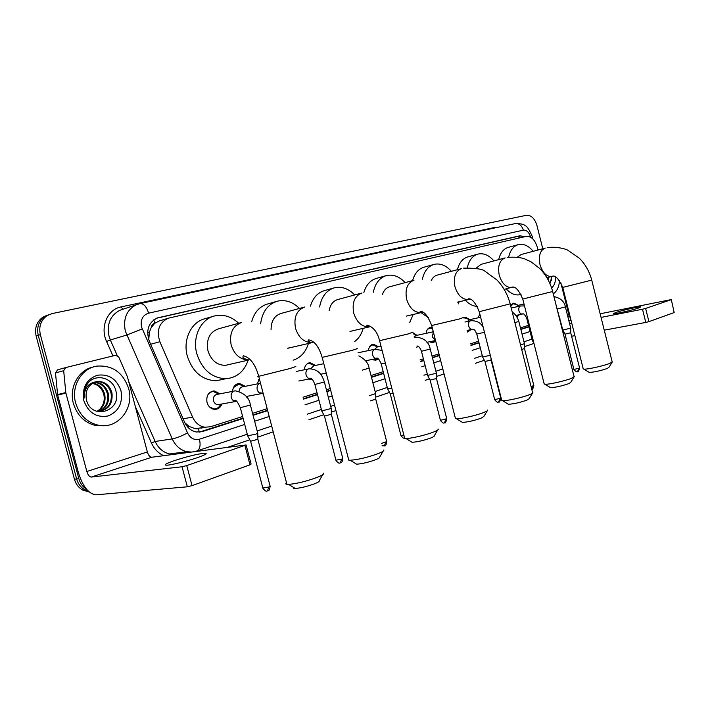 <?xml version="1.0" encoding="UTF-8"?>
<svg xmlns="http://www.w3.org/2000/svg" width="710" height="710" viewBox="0 0 710 710"><rect width="100%" height="100%" fill="white"/><g stroke="black" fill="none" stroke-linecap="round" stroke-linejoin="round"><path stroke-width="1.06" d="M221.884 403.999C220.455 407.629 217.997 409.413 214.509 409.377C210.817 408.871 208.323 406.546 207.009 402.401C206.095 395.656 208.465 391.822 214.109 390.89L219.993 393.837M247.178 396.295L246.778 397.298M312.471 379.717L308.921 379.042M378.439 359.038L375.608 360.272L372.439 359.393L374.889 359.908L377.755 358.532M417.862 346.161L416.814 347.376M435.709 341.173L432.887 342.735L429.674 341.741M471.112 329.6L467.491 332.005M519.356 314.707L516.978 317.006M537.825 250.071L537.292 247.151C534.914 239.652 531.204 236.075 526.154 236.412L168.288 318.204C159.111 322.544 156.306 330.372 159.865 341.705L192.596 417.134C195.303 422.894 199.377 426.257 204.835 427.225L210.515 426.754L242.634 416.504M151.186 327.683L154.869 323.139C152.765 323.742 151.541 325.26 151.186 327.683L149.446 331.996L148.736 339.744M200.992 428.254L203.655 427.411M184.875 422.823L189.171 426.453L195.339 428.733L198.596 428.769L199.182 432.15M168.288 318.204L159.138 321L155.135 323.077M252.565 413.344L267.164 408.685M303.037 397.245L317.033 392.781M326.396 389.79L330.248 388.565M371.019 375.563L383.205 371.676M420.027 359.934L423.4 358.852M432.026 356.101L438.957 353.891M470.499 343.835L478.611 341.244M520.466 327.896L528.506 325.331M510.783 306.321L513.898 303.072L518.114 305.336L513.312 303.667L511.688 304.483M478.362 317.76L479.765 313.758M463.887 317.84L465.414 317.246L469.967 319.598M426.169 333.327C426.541 329.937 427.961 327.984 430.42 327.479L432.257 327.674M413.096 332.866L416.947 335.315M368.454 350.58C368.88 346.835 370.514 344.705 373.353 344.173L378.519 346.711M304.279 369.803C304.776 365.606 306.693 363.245 310.039 362.712L315.568 365.393M257.357 383.897L259.31 378.608M232.507 391.387C233.075 386.551 235.383 383.897 239.447 383.435L245.278 386.302M86.584 489.297C82.75 486.874 80.177 483.341 78.854 478.7L40.346 334.641L38.242 335.36C36.512 327.141 38.81 320.796 45.12 316.323L49.026 314.592L45.12 316.323C38.81 320.796 36.512 327.141 38.242 335.36L76.636 478.957L38.242 335.36L36.148 336.07C34.426 327.878 36.716 321.55 43.026 317.086L46.913 315.364M88.404 491.258L85.093 489.944C80.878 487.575 78.056 483.918 76.636 478.957C78.056 483.918 80.878 487.575 85.093 489.944L88.404 491.258M89.176 491.959L82.875 490.157C78.659 487.797 75.846 484.149 74.426 479.206L36.148 336.07M524.726 236.741L519.968 235.764L157.54 317.876C148.505 322.269 145.754 330.026 149.286 341.146L184.52 422.059C187.165 427.677 191.159 430.997 196.501 432.008L202.403 431.556L243.157 418.492M156.608 318.231L517.368 236.51L521.965 237.371M40.346 334.641C38.615 326.396 40.914 320.033 47.242 315.551L52.256 313.545L526.518 215.281C531.24 215.059 534.71 218.467 536.929 225.487L542.777 248.748M533.955 343.436L524.477 346.649M484.344 360.254L475.443 363.272M444.07 373.913L436.455 376.495M429.461 378.865L425.246 380.303M389.515 392.417L375.741 397.085M335.945 410.584L331.33 412.146M323.742 414.72L308.885 419.761M273.208 431.858L257.854 437.067M249.814 439.792L227.502 447.362M253.079 415.306L267.67 410.628M303.525 399.127L317.512 394.645M326.875 391.645L330.727 390.411M371.481 377.338L383.657 373.442M420.462 361.639L423.834 360.556M432.461 357.787L439.383 355.568M470.916 345.459L479.019 342.859M520.856 329.449L528.897 326.866M243.06 418.11L199.173 432.15M528.826 326.582L520.785 329.156M478.939 342.557L470.836 345.149M439.304 355.257L432.381 357.467M423.755 360.236L420.382 361.31M383.569 373.105L371.392 377.001M330.629 390.065L326.786 391.29M317.423 394.29L303.436 398.771M267.572 410.265L252.982 414.933M549.957 283.583L551.847 276.554M555.566 276.962C555.655 282.039 554.332 285.66 551.581 287.825M547.454 278.613L547.516 277.592M548.209 279.971L548.519 277.353M559.507 280.503C559.072 286.911 556.986 291.357 553.25 293.842M551.262 280.752L551.59 276.607M638.654 307.98L640.802 306.844C639.568 306.356 621.951 310.368 615.579 312.569L613.316 313.749C614.469 314.246 632.379 310.172 638.654 307.98M671.314 299.62L674.172 312.569L671.305 299.584L600.145 313.784M648.922 321.63L645.789 322.429L642.506 309.232L645.639 308.433L648.922 321.63L674.172 312.569M564.264 337.623L565.826 337.33M571.594 336.256L574.887 335.644M604.245 330.168L645.789 322.429M645.639 308.433L670.994 299.753M642.506 309.232L601.059 317.414M571.754 323.192L569.589 323.618M561.619 325.189L561.157 325.286M570.52 318.257L569.127 315.879L560.696 282.287M75.65 402.987C70.831 386.373 81.597 368.179 96.879 366.111C112.535 365.064 123.123 372.546 128.643 388.539C134.554 408.126 118.002 429.293 98.823 425.317C87.25 422.725 79.529 415.288 75.65 402.987M106.633 425.476L96.533 425.743C84.987 423.16 77.275 415.749 73.405 403.484C68.772 387.438 78.695 369.75 93.365 366.964M86.496 400.103C91.634 420.675 121.454 411.312 116.112 391.876C113.698 377.463 94.856 372.537 87.268 384.128C84.543 388.246 83.514 392.887 84.171 398.035C84.162 388.601 88.031 383.196 95.779 381.829C88.031 384.873 84.925 390.899 86.442 399.908L86.496 400.103M120.948 390.633C123.052 403.04 118.756 411.48 108.053 415.971C96.507 417.915 88.439 412.838 83.86 400.751C81.801 387.962 86.265 379.459 97.226 375.262C108.728 373.7 116.626 378.829 120.948 390.633M100.412 411.427C108.745 408.419 112.295 402.313 111.053 393.118C108.763 385.548 104.113 381.731 97.101 381.661L95.637 381.865M97.51 411.605C108.222 410.336 113.041 404.105 111.967 392.905C109.668 385.335 105.018 381.51 97.998 381.439L95.779 381.829M98.583 411.614C105.719 408.09 108.674 402.197 107.45 393.935C105.231 386.559 100.696 382.752 93.862 382.521M99.045 411.596C106.482 408.179 109.58 402.224 108.346 393.73C106.056 386.196 101.415 382.388 94.421 382.326L94.297 382.335M92.176 383.462C98.113 384.483 102.018 388.237 103.873 394.742C104.947 400.546 103.482 405.472 99.489 409.537L96.977 411.454M97.279 411.543C103.465 407.744 105.959 402.073 104.76 394.538C102.817 387.82 98.761 384.039 92.584 383.205M612.126 362.251L608.869 367.461L607.059 368.543C600.145 370.868 594.226 372.155 589.282 372.43L588.741 372.102M583.15 368.561L583.833 369.129C587.072 369.546 603.544 365.934 609.73 363.431L612.348 361.878M544.996 248.154L521.211 254.499L517.395 257.144M508.662 257.197C510.259 250.213 513.525 245.997 518.477 244.568C523.652 243.512 528.568 245.758 533.219 251.296M498.66 259.647C500.301 252.849 503.567 248.74 508.449 247.328L518.025 244.693M520.67 294.526L519.392 294.819C514.856 295.449 510.472 293.478 506.257 288.926M574 377.063L570.707 382.424L568.612 383.693C561.61 386.071 555.584 387.403 550.543 387.678L549.877 387.269M544.1 383.577L544.925 384.252C548.51 384.634 564.752 381.039 571.266 378.412L574.284 376.602M504.792 258.005L480.972 264.377L476.099 268.238M467.304 267.652C469.044 260.171 472.629 255.636 478.078 254.056C483.679 252.893 488.968 255.183 493.938 260.907M457.373 269.711C459.21 262.647 462.76 258.36 468.023 256.842L477.555 254.198M477.209 306.383C473.037 306.223 469.088 304.191 465.37 300.294M532.535 393.18L529.198 398.683L526.776 400.174C519.684 402.623 513.561 403.99 508.413 404.265L507.615 403.777M501.633 399.908L502.627 400.724C506.576 401.043 522.533 397.485 529.403 394.716C531.879 393.748 533.041 393.038 532.89 392.594M461.118 268.708L437.342 275.081C434.689 275.746 432.665 277.583 431.263 280.601M422.352 279.243C424.216 271.096 428.183 266.126 434.263 264.342C440.342 263.064 446.058 265.389 451.391 271.318M412.59 280.619C414.649 273.27 418.527 268.779 424.207 267.155L433.668 264.51M459.05 301.794L458.491 303.907M428.325 317.654L421.048 312.631M487.273 410.77L483.9 416.415L481.078 418.181C473.898 420.693 467.686 422.095 462.432 422.397L461.473 421.802M455.261 417.746L455.483 418.607L456.468 418.722C460.808 418.98 476.428 415.43 483.661 412.537C486.598 411.374 487.956 410.54 487.726 410.025M413.486 280.37L389.888 286.733C386.346 287.648 383.87 290.257 382.433 294.552M373.318 292.227C375.262 283.157 379.681 277.592 386.577 275.542C393.207 274.131 399.402 276.492 405.153 282.624M363.848 292.555C366.156 284.87 370.389 280.139 376.566 278.364L385.912 275.728M413.193 314.486L409.643 322.659M437.671 430.047L434.263 435.825C434.484 436.251 433.384 436.952 430.961 437.928C423.701 440.502 417.4 441.957 412.057 442.286L410.895 441.567M404.425 437.307L404.7 438.372L405.889 438.469C410.628 438.638 425.876 435.123 433.464 432.088C436.987 430.695 438.576 429.692 438.23 429.097M361.346 293.15L338.067 299.451C333.292 300.774 330.319 304.475 329.147 310.572M319.624 306.942C321.541 296.602 326.502 290.212 334.49 287.781C341.741 286.201 348.486 288.588 354.707 294.952M310.447 306.116C312.968 297.765 317.681 292.6 324.568 290.594L333.727 287.994M363.174 328.331C361.621 334.064 358.798 338.439 354.725 341.474M383.08 451.258L379.637 457.16C379.965 457.666 378.67 458.509 375.75 459.681C368.419 462.316 362.029 463.825 356.589 464.198L355.195 463.328M348.441 458.846L348.787 460.16L350.199 460.249C358.106 459.663 367.425 457.453 378.155 453.628C382.406 451.942 384.279 450.752 383.773 450.051M304.013 307.199L281.275 313.394C274.584 315.453 271.176 320.849 271.051 329.573M260.605 323.875C262.265 311.77 267.848 304.208 277.335 301.2C285.322 299.416 292.697 301.83 299.469 308.442M251.677 321.728C254.331 312.276 259.62 306.365 267.563 304.004L276.501 301.439M287.577 348.211L290.736 347.589M308.406 343.489C305.726 352.222 300.623 357.778 293.097 360.183M322.704 474.706L319.243 480.723C319.713 481.318 318.169 482.33 314.619 483.759C307.208 486.465 300.747 488.036 295.227 488.462C293.408 488.489 292.848 488.143 293.549 487.433M286.485 482.702C285.402 483.572 285.544 484.105 286.902 484.309L288.588 484.371C296.611 483.705 306.045 481.416 316.891 477.493C322.065 475.434 324.292 473.996 323.574 473.179M240.646 322.739L218.751 328.748C209.619 331.943 206.015 339.309 207.959 350.838C211.172 360.431 217.012 365.268 225.469 365.339L229.117 364.505M248.18 360.147C244.204 371.587 236.758 377.782 225.824 378.723C211.793 378.039 202.119 369.715 196.812 353.74C192.144 337.143 200.681 319.26 214.322 316.003C223.153 313.962 231.282 316.385 238.702 323.272M223.845 379.14L216.133 380.782C202.173 380.134 192.561 371.907 187.307 356.118C182.683 339.726 191.203 322.029 204.782 318.781L213.453 316.261M570.734 328.127L562.835 330.061M570.734 328.206L570.734 332.768L565.027 334.161M197.052 457.764C205.368 454.853 208.003 453.335 204.959 453.202C198.054 453.85 188.008 456.281 174.811 460.488C166.14 463.479 163.389 465.05 166.557 465.201C170.782 465.192 186.748 461.305 197.052 457.764M65.808 392.568L65.906 393.091L57.688 395.079L57.59 394.556L65.808 392.568L63.669 370.691L65.737 367.567L115.668 355.275L118.739 357.023L127.445 376.85L147.352 451.968C148.434 455.367 149.925 457.125 151.834 457.231L246.086 444.957L186.757 465.574L192.055 485.622L249.991 464.828L244.968 445.64M57.688 395.079L78.384 472.523C82.786 486.554 88.67 493.991 96.019 494.817L187.334 486.811L182.044 466.763L91.279 477.067C89.442 476.898 87.96 475.043 86.833 471.493L65.906 393.091M57.59 394.556L55.486 372.936L57.545 369.857L65.577 367.611M246.139 445.161L251.1 464.074L249.991 464.828M192.055 485.622L187.334 486.811M182.044 466.763L186.757 465.574M524.024 304.022L517.865 305.389L516.214 306.915M516.676 316.527L518.362 314.92M533.183 340.321L532.287 340.312M518.85 321.497L524.45 343.658L520.563 344.971M524.468 343.755L524.486 348.521L521.699 349.48M469.541 319.695L464.828 317.858L463.958 318.107M480.652 317.255L469.399 319.722L467.482 321.479M467.402 331.641L469.922 329.857M490.308 355.302L482.605 356.979M491.045 358.222L491.054 359.908L490.353 360.289L484.974 361.425M432.532 328.739L429.834 328.1L427.447 329.396M433.047 330.753L432.266 332.014M430.136 342.051L432.15 342.397L435.008 340.64M415.847 335.537L413.318 333.709M433.313 331.792L415.998 335.519L414.108 336.815M436.428 373.194L427.633 375.421M436.428 373.345L436.481 378.492L430.127 380.107M377.4 346.95L372.768 344.82L369.706 346.56M381.004 346.187L377.285 346.977L374.765 349.249M391.813 388.246L387.616 388.849M393.118 393.313L390.198 393.704M369.129 368.197L375.661 393.562L369.129 395.718M375.696 393.757L375.767 399.162L370.451 400.857M314.406 365.632L309.453 363.387L307.075 363.884M323.804 363.697L313.855 365.748L310.749 368.694M309.107 379.007L312.045 379.255M331.277 408.463L321.745 410.957M331.277 408.676L331.366 414.276L324.479 416.087M259.345 378.758L258.387 380.01M244.071 386.542L238.862 384.128L233.43 387.616M259.683 383.435L243.051 386.746C240.69 386.994 239.368 388.53 239.092 391.343M218.769 394.077L213.524 391.601C210.861 391.68 208.846 393.012 207.462 395.594M233.794 391.13L217.597 394.307C214.376 394.795 213.027 396.961 213.541 400.804C214.287 403.165 215.716 404.478 217.819 404.744L219.559 404.425M257.783 433.1L255.866 434.147L247.692 435.807M257.783 433.375L257.899 439.286L250.595 441.247M209.556 406.972L213.887 408.916C217.012 408.96 219.275 407.398 220.659 404.23M147.6 332.812L149.446 331.996M519.179 238.001L518.522 236.377M187.777 427.127L189.171 426.453M154.869 323.139L153.804 319.828M183.1 418.785L192.596 417.134M150.644 344.27L159.865 341.705M74.426 479.206L78.854 478.7M517.368 236.51L519.968 235.764M530.716 237.264C529.136 232.312 526.678 229.942 523.341 230.155L148.621 313.154C142.666 315.204 140.296 319.802 141.512 326.946L187.52 432.931C190.324 438.327 194.3 440.413 199.457 439.206L244.719 424.456M532.473 236.918C529.128 229.401 526.696 225.691 525.16 225.798C524.166 224.271 520.794 223.552 515.061 223.641C518.983 223.188 521.743 225.354 523.341 230.155M190.83 452.146L186.774 451.702C180.287 450.025 175.441 445.765 172.237 438.904L125.324 331.126C122.954 318.71 126.62 309.915 136.32 304.741L138.068 304.093M122.652 309.338L119.937 310.252C110.325 315.355 106.677 323.973 109.003 336.114L110.352 339.957L126.699 335.058L142.195 328.916M112.97 355.932L106.571 341.457C99.817 327.141 107.529 309.285 121.099 306.897L494.719 227.448L494.888 227.937M494.719 227.448L497.612 227.36M163.699 455.678C158.25 453.175 154.159 448.924 151.407 442.933L135.282 406.439M187.52 432.931C181.627 436.038 176.533 438.034 172.237 438.904L155.144 441.478C158.294 448.179 163.087 452.35 169.504 453.974L173.515 454.4M106.571 341.457L110.352 339.957L117.177 355.435M128.661 381.465L155.144 441.478L151.407 442.933M177.606 453.867L182.656 452.243M254.624 421.234L269.196 416.486M305.007 404.824L318.976 400.271M328.322 397.227L332.165 395.976M372.865 382.717L385.024 378.758M421.784 366.786L425.148 365.694M433.766 362.881L440.679 360.636M472.168 350.376L480.262 347.74M522.036 334.135L530.068 331.517M121.099 306.897L122.945 309.24M199.457 439.206C200.788 445.374 199.954 449.323 196.945 451.045L196.563 451.178M122.617 309.356L139.905 303.605C143.597 303.347 146.5 306.525 148.621 313.154M199.892 431.937L202.403 431.556M156.812 318.142L158.783 317.53M560.66 323.316L561.104 323.165M568.834 320.636L570.938 319.944M559.569 318.967L560.012 318.825M567.751 316.323L569.127 315.879M547.179 247.639C556.675 246.175 566.385 249.245 567.663 250.151L579.253 258.129C585.324 264.218 589.477 271.548 591.723 280.122L562.773 287.399M545.289 248.074C540.115 250.248 538.349 255.742 539.973 264.564C542.547 272.738 546.522 276.731 551.91 276.536L553.134 276.172M507.126 257.455C514.315 256.834 520.164 257.313 524.681 258.875L531.204 261.91L539.848 268.611C546.043 274.965 550.312 282.589 552.664 291.49L522.764 299.034M505.138 257.908C499.521 260.224 497.55 265.984 499.228 275.178C501.926 283.636 506.177 287.763 511.981 287.55L513.428 287.124M463.621 268.123C475.682 268.043 482.809 269.09 485.01 271.264L497.053 280.077C503.346 286.707 507.712 294.632 510.162 303.862L479.241 311.69M461.527 268.593C455.403 271.078 453.211 277.113 454.95 286.716C457.772 295.475 462.316 299.744 468.591 299.522L470.189 299.07M463.763 317.352L459.823 318.87L431.707 325.517M422.202 312.373L422.929 312.134M413.983 280.237C407.291 282.899 404.842 289.254 406.635 299.3C409.59 308.371 414.462 312.799 421.243 312.577L420.142 311.477C424.083 311.122 427.961 315.879 431.769 325.757L455.483 418.607M412.909 332.138L408.321 333.913L379.584 340.676M361.967 292.981C354.609 295.857 351.858 302.558 353.722 313.083C356.81 322.464 362.02 327.061 369.369 326.875C367.008 326.467 366.289 325.881 367.203 325.127C373.442 327.017 377.587 332.298 379.664 340.969L404.7 438.372M356.926 348.397C358.674 348.219 356.881 348.921 351.548 350.491L322.171 357.378M304.785 306.986C296.673 310.101 293.576 317.192 295.511 328.251C298.715 337.907 304.297 342.69 312.24 342.602C308.566 341.883 307.368 340.977 308.646 339.877C315.852 341.093 319.748 349.418 322.26 357.733L348.787 460.16M295.014 366.378C297.215 366.129 295.094 366.964 288.642 368.872L258.706 376.309C257.455 376.486 257.411 376.336 258.6 375.874M241.657 322.446C232.658 325.837 229.161 333.363 231.158 345.007C234.451 354.876 240.37 359.872 248.917 359.979C243.654 358.834 241.853 357.441 243.521 355.79C250.417 357.707 255.476 364.549 258.706 376.309L286.902 484.309M570.734 332.821L579.591 368.073L573.902 369.44M577.461 371.632L579.076 368.437M553.942 296.585C560.589 298.04 564.406 301.484 565.391 306.924L557.519 308.885M91.279 477.067L151.834 457.231M86.833 471.493L147.352 451.968M63.669 370.691L55.486 372.936M524.495 305.886L520.332 306.028C518.948 306.818 518.477 308.406 518.93 310.776C519.614 312.986 520.723 314.095 522.24 314.095L515.895 315.453M527.654 318.399L526.776 318.462M524.486 348.592L533.822 385.53L531.08 386.595M533.849 385.636C532.988 388.752 532.402 389.923 532.092 389.133L533.219 385.956M512.274 312.205C512.567 312.311 516.552 314.406 518.832 321.435L514.919 322.659M491.063 359.997L500.745 398.141L494.684 399.641M498.509 402.011L500.08 398.621M483.164 327.177C480.59 322.606 476.454 320.467 470.774 320.76L470.268 320.893C468.733 321.754 468.201 323.423 468.671 325.925C469.39 328.206 470.579 329.36 472.23 329.369L467.1 330.443M484.46 332.271L476.774 334.037M433.375 332.04L432.257 336.895L435.514 340.436M436.481 378.608L446.741 418.722L440.422 420.329M444.424 422.832L445.951 419.299M421.456 351.272L430.224 349.036C428.742 341.688 423.843 337.738 415.536 337.179L414.329 337.658M382.086 350.394L374.631 349.293C372.794 350.279 372.129 352.133 372.635 354.858C373.398 357.254 374.72 358.488 376.611 358.559L365.517 360.786M385.344 363.085L381.181 363.822M403.875 435.159L400.919 435.381M375.776 399.304L386.684 441.611L381.439 443.457M384.279 445.978L385.743 442.312M358.861 355.879C364.984 359.091 368.401 363.156 369.094 368.073L362.526 370.096M331.375 414.445L342.752 458.349L341.696 459.139L335.919 460.169M340.285 462.911L341.696 459.139M314.876 384.474L324.381 381.998C322.402 376.327 319.882 369.404 309.347 368.765L308.371 368.969C306.303 370.043 305.54 372.031 306.072 374.915C306.853 377.356 308.255 378.643 310.288 378.785L298.812 380.995M259.753 383.409C257.517 384.554 256.674 386.63 257.224 389.63C257.996 392.071 259.434 393.402 261.537 393.615L246.166 396.491M257.908 439.49L270.075 486.022L268.788 486.998L262.851 488.027M267.484 490.921L268.788 486.998M240.335 407.7L250.39 405.028C249.352 397.627 244.338 392.896 235.356 390.828L233.954 391.068C231.62 392.257 230.732 394.378 231.291 397.449C232.055 399.863 233.492 401.212 235.614 401.487L217.819 404.744M195.339 428.733L204.835 427.225M465.414 317.246L464.864 317.37M430.42 327.479L429.745 327.63M373.353 344.173L372.413 344.377M310.039 362.712L308.655 363.005M239.447 383.435L237.255 383.879M214.109 390.89L211.5 391.423M43.026 317.086L47.242 315.551M82.875 490.157L86.984 489.767M191.398 452.066L186.774 451.702L169.504 453.974L173.4 454.418M178.68 453.548L182.585 452.252M194.975 451.604L247.275 434.236M257.162 430.934L271.699 426.071M307.43 414.143L321.364 409.484M330.691 406.368L334.525 405.09M375.137 391.521L387.261 387.465M423.941 375.217L427.296 374.09M435.896 371.223L442.791 368.916M474.209 358.417L482.285 355.719M523.98 341.794L531.985 339.123M515.061 223.641L140.127 303.56M532.482 236.971L532.882 238.951M97.998 381.439L97.101 381.661M98.823 425.317L96.533 425.743M589.282 372.43L583.833 369.129M546.94 277.734L552.229 276.288C555.238 275.027 558.761 278.773 562.799 287.523L583.265 369.022M521.042 294.446L519.392 294.819M591.758 280.246L612.135 361.692M550.543 387.678L544.925 384.252M504.189 289.423L512.096 287.133C515.353 286.201 518.921 290.221 522.8 299.194L544.242 384.145M552.699 291.641L574.008 376.398M508.413 404.265L502.627 400.724M457.497 302.167L468.591 299.522L468.236 298.839C471.866 298.253 475.549 302.602 479.285 311.885L501.81 400.609M510.206 304.04L532.544 392.364M462.432 422.397L456.468 418.722M406.324 316.11L421.243 312.577M412.057 442.286L405.889 438.469M349.977 331.419L369.369 326.875M356.589 464.198L350.199 460.249M288.295 348.148L312.24 342.602M295.227 488.462L288.588 484.371M225.824 378.723L216.133 380.782M225.469 365.339L248.917 359.979M579.609 368.162C578.765 371.144 578.206 372.253 577.922 371.499C577.434 370.567 578.162 374.072 573.92 369.528L565.045 334.215M556.445 306.525L562.861 330.141M565.062 334.224L562.879 330.141M565.409 306.977L570.716 328.127M205.288 454.444L204.959 453.202M512.922 303.756L512.194 303.916M511.218 308.025L520.483 305.974M522.24 314.095L522.32 314.051C523.465 313.119 524.956 314.61 526.793 318.524L532.314 340.401L533.982 343.498M482.108 325.659L482.747 325.526M500.781 398.266C499.929 401.461 499.325 402.668 498.97 401.887C498.349 401.159 498.597 404.345 494.719 399.765L485.001 361.514L482.667 357.094M464.961 322.029L470.419 320.84M472.23 329.369L472.345 329.245C473.792 329.848 474.271 328.215 476.8 334.117L482.64 357.094M429.195 328.242L428.308 328.437M432.15 342.397L431.298 342.566M426.923 342.309L435.541 340.525M446.785 418.891C445.915 422.246 445.285 423.515 444.886 422.698C444.291 421.926 444.504 425.272 440.466 420.489L430.154 380.214L427.704 375.572L421.483 351.37C420.098 347.714 418.572 345.93 416.894 346.018M414.276 337.454L415.039 337.286M430.251 349.134L436.401 373.194M371.889 345.007L370.895 345.22M374.889 359.908L373.948 360.094M358.053 352.764L374.738 349.258M376.611 358.559L376.469 358.195C377.667 357.432 379.246 359.349 381.208 363.937L387.66 389.027M390.269 393.828L387.704 389.027M404.088 438.088C403.653 438.549 402.614 437.715 400.972 435.576L390.234 393.828M386.737 441.815C385.672 447.77 384.651 444.992 384.731 445.853L382.033 445.765M311.149 379.362L310.163 379.548M320.583 374.259L326.254 373.149M342.823 458.589C341.75 464.757 340.702 461.864 340.738 462.787C339.744 462.352 339.682 465.059 335.981 460.417L324.523 416.246M296.327 371.419L308.406 368.96M310.288 378.785L309.817 378.146C310.918 378.43 312.364 377.844 314.92 384.625L321.799 411.17M324.559 416.246L321.852 411.17M324.417 382.149L331.233 408.454M238.862 384.128L235.693 384.767M263.374 394.174L260.801 392.71L261.537 393.615M270.164 486.323C269.037 492.873 267.981 489.793 267.936 490.805C266.933 490.335 266.88 493.202 262.931 488.338L250.665 441.451M211.048 392.089L209.974 392.31M235.614 401.487L234.744 400.413C235.889 399.597 237.77 402.082 240.379 407.895L247.763 436.082M250.71 441.451L247.817 436.082M213.887 408.916L212.947 409.084M250.435 405.215L257.73 433.1"/></g></svg>
